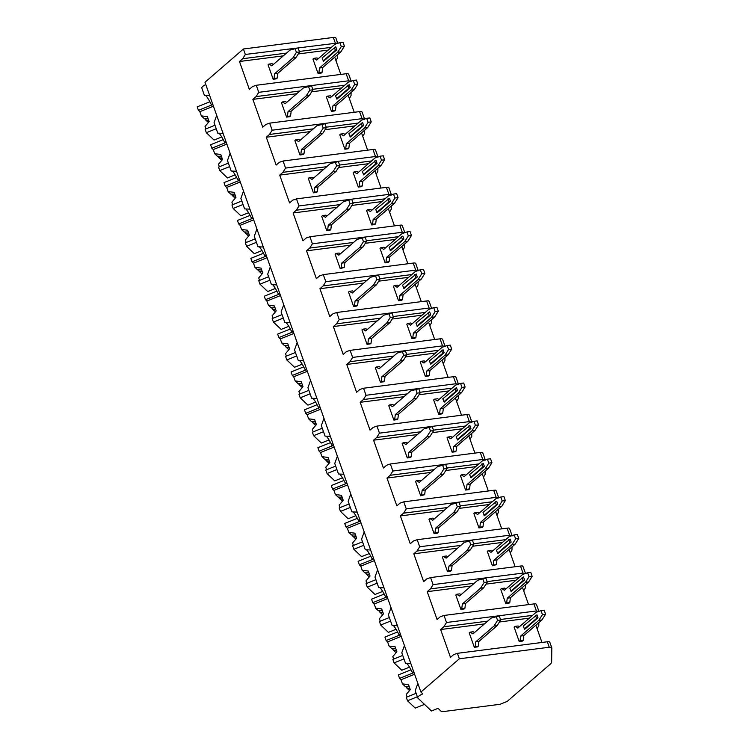 <?xml version="1.0" encoding="UTF-8"?>
<svg xmlns="http://www.w3.org/2000/svg" width="749" height="749" viewBox="0 0 749 749"><rect width="100%" height="100%" fill="white"/><g stroke="black" fill="none" stroke-linecap="round" stroke-linejoin="round"><path stroke-width="1.12" d="M335.87 38.087A5.515 1.601 160.5 0 0 335.842 37.918A5.515 1.601 160.5 0 0 333.314 37.45L243.416 48.994L204.973 82.268L420.91 692.057L422.839 693.892A7.162 2.078 160.5 0 0 417.764 697.881A7.162 2.078 160.5 0 0 417.933 698.143L431.461 710.998L438.034 708.348L441.114 711.278A5.515 1.601 160.5 0 0 443.511 711.55L500.051 704.294L507.204 701.401L550.169 664.223A11.02 3.202 160.5 0 0 551.639 662.032L551.807 647.885A5.515 1.601 160.5 0 0 551.779 647.707A5.515 1.601 160.5 0 0 549.251 647.239L459.352 658.783L420.91 692.057M205.788 84.581A7.162 2.078 160.5 0 0 201.827 88.082L204.374 95.282L209.673 95.554M337.668 54.602L337.63 57.71L335.945 60.65M538.831 622.644L538.793 625.752L537.099 628.701M525.414 584.772L525.377 587.881L523.691 590.83M512.007 546.91L511.97 550.019L510.284 552.959M498.591 509.039L498.562 512.147L496.868 515.087M485.183 471.168L485.146 474.276L483.461 477.216M471.776 433.297L471.739 436.405L470.044 439.345M458.36 395.425L458.322 398.534L456.637 401.483M444.953 357.554L444.915 360.672L443.23 363.611M431.546 319.692L431.508 322.8L429.814 325.74M418.129 281.821L418.092 284.929L416.407 287.869M404.722 243.949L404.685 247.058L402.999 249.997M391.315 206.078L391.278 209.186L389.583 212.126M377.899 168.207L377.861 171.315L376.176 174.264M364.491 130.345L364.454 133.453L362.769 136.393M351.084 92.473L351.047 95.582L349.352 98.522M336.301 43.816L337.181 43.096L337.799 43.554M407.184 663.876A20.935 2.93 -112 0 1 412.353 672.48L413.776 671.909M393.777 626.005A20.935 2.93 -112 0 1 398.936 634.609L400.359 634.038M380.37 588.143A20.935 2.93 -112 0 1 385.529 596.738L386.952 596.167M366.954 550.272A20.935 2.93 -112 0 1 372.122 558.866L373.545 558.295M353.547 512.4A20.935 2.93 -112 0 1 358.705 520.995L360.129 520.424M340.14 474.529A20.935 2.93 -112 0 1 345.298 483.133L346.721 482.553M326.723 436.658A20.935 2.93 -112 0 1 331.891 445.262L333.314 444.691M313.316 398.786A20.935 2.93 -112 0 1 318.475 407.39L319.898 406.819M299.909 360.924A20.935 2.93 -112 0 1 305.068 369.519L306.491 368.948M286.493 323.053A20.935 2.93 -112 0 1 291.661 331.648L293.084 331.077M273.085 285.182A20.935 2.93 -112 0 1 278.244 293.777L279.667 293.205M259.678 247.31A20.935 2.93 -112 0 1 264.837 255.915L266.26 255.334M246.262 209.439A20.935 2.93 -112 0 1 251.43 218.043L252.853 217.472M232.855 171.568A20.935 2.93 -112 0 1 238.013 180.172L239.437 179.601M219.448 133.706A20.935 2.93 -112 0 1 224.606 142.301L226.029 141.73M206.031 95.835A20.935 2.93 -112 0 1 211.199 104.429L212.622 103.858M417.848 683.406L415.218 690.681L417.764 697.881M216.695 115.365L214.055 122.63L217.781 133.153L223.09 133.416M404.441 645.544L401.801 652.81L405.527 663.333L410.827 663.595M391.025 607.673L388.394 614.938L392.12 625.462L397.419 625.724M377.618 569.802L374.987 577.067L378.704 587.591L384.012 587.853M364.211 531.93L361.57 539.196L365.297 549.719L370.596 549.981M350.794 494.059L348.163 501.334L351.89 511.848L357.189 512.119M337.387 456.188L334.747 463.462L338.473 473.986L343.782 474.248M323.971 418.326L321.34 425.591L325.066 436.115L330.365 436.377M310.563 380.455L307.933 387.72L311.659 398.243L316.958 398.505M297.156 342.583L294.516 349.849L298.242 360.372L303.551 360.634M283.74 304.712L281.109 311.977L284.835 322.501L290.135 322.772M270.333 266.841L267.702 274.115L271.428 284.629L276.727 284.901M256.926 228.969L254.286 236.244L258.012 246.767L263.32 247.03M243.509 191.107L240.878 198.373L244.605 208.896L249.904 209.158M230.102 153.236L227.471 160.501L231.198 171.025L236.497 171.287M402.728 655.431L392.86 659.41L394.096 662.893L403.964 658.905M400.603 634.712L386.175 640.526L384.939 637.043L397.579 631.95M386.175 640.526L387.589 641.874L389.059 646.022L391.746 648.578L395.753 648.587M392.167 648.54A6.61 0.927 -112 0 1 392.223 648.587A6.61 0.927 -112 0 1 393.169 649.926L395.369 652.023L396.53 652.173M389.059 646.022L395.116 646.79L396.876 651.761L392.804 656.611L393.684 659.083M409.488 667.144L401.82 670.243L394.096 662.893M393.169 649.926L396.511 650.731M387.589 641.874L401.192 636.388M389.321 617.56L379.453 621.539L380.679 625.022L390.557 621.043M387.196 596.841L372.759 602.655L371.532 599.181L384.171 594.079M372.759 602.655L374.182 604.003L375.642 608.151L378.339 610.707L382.336 610.716M378.751 610.669A6.61 0.927 -112 0 1 378.807 610.716A6.61 0.927 -112 0 1 379.752 612.055L381.953 614.152L383.123 614.302M375.642 608.151L381.7 608.918L383.46 613.89L379.397 618.74L380.267 621.211M396.081 629.272L388.403 632.371L380.679 625.022M379.752 612.055L383.095 612.86M374.182 604.003L387.785 598.517M375.914 579.689L366.036 583.668L367.272 587.15L377.14 583.171M373.779 558.969L359.351 564.783L358.116 561.31L370.764 556.207M359.351 564.783L360.765 566.132L362.235 570.279L364.922 572.835L368.929 572.854M365.343 572.798A6.61 0.927 -112 0 1 365.4 572.845A6.61 0.927 -112 0 1 366.345 574.193L368.545 576.281L369.706 576.43M362.235 570.279L368.293 571.047L370.053 576.018L365.989 580.868L366.86 583.34M382.664 591.41L374.996 594.5L367.272 587.15M366.345 574.193L369.688 574.989M360.765 566.132L374.378 560.645M362.497 541.817L352.629 545.806L353.856 549.279L363.733 545.3M360.372 521.098L345.944 526.912L344.709 523.439L357.348 518.336M345.944 526.912L347.358 528.26L348.828 532.408L351.515 534.964L355.522 534.983M351.936 534.926A6.61 0.927 -112 0 1 351.993 534.973A6.61 0.927 -112 0 1 352.938 536.321L355.138 538.409L356.299 538.559M348.828 532.408L354.886 533.185L356.646 538.147L352.573 543.006L353.453 545.469M369.257 553.539L361.589 556.629L353.856 549.279M352.938 536.321L356.271 537.117M347.358 528.26L360.962 522.774M349.09 503.955L339.222 507.934L340.449 511.408L350.326 507.429M346.956 483.227L332.528 489.05L331.301 485.567L343.941 480.474M332.528 489.05L333.951 490.398L335.412 494.537L338.108 497.102L342.106 497.111M338.52 497.055A6.61 0.927 -112 0 1 338.576 497.111A6.61 0.927 -112 0 1 339.522 498.45L341.722 500.547L342.892 500.688M335.412 494.537L341.469 495.314L343.229 500.285L339.166 505.135L340.037 507.597M355.85 515.668L348.173 518.757L340.449 511.408M339.522 498.45L342.864 499.246M333.951 490.398L347.555 484.912M335.683 466.084L325.806 470.063L327.041 473.537L336.91 469.557M333.548 445.355L319.121 451.179L317.885 447.696L330.534 442.603M319.121 451.179L320.535 452.527L322.004 456.675L324.692 459.231L328.699 459.24M325.113 459.184A6.61 0.927 -112 0 1 325.169 459.24A6.61 0.927 -112 0 1 326.115 460.579L328.315 462.676L329.476 462.826M322.004 456.675L328.062 457.442L329.822 462.414L325.759 467.264L326.63 469.726M342.433 477.796L334.766 480.895L327.041 473.537M326.115 460.579L329.457 461.384M320.535 452.527L334.148 447.041M322.267 428.213L312.399 432.192L313.625 435.675L323.502 431.696M320.141 407.493L305.714 413.308L304.478 409.825L317.117 404.732M305.714 413.308L307.127 414.656L308.597 418.803L311.284 421.359L315.292 421.369M311.706 421.322A6.61 0.927 -112 0 1 311.762 421.369A6.61 0.927 -112 0 1 312.707 422.708L314.908 424.805L316.069 424.955M308.597 418.803L314.646 419.571L316.406 424.543L312.342 429.392L313.222 431.864M329.026 439.925L321.358 443.024L313.625 435.675M312.707 422.708L316.041 423.513M307.127 414.656L320.731 409.169M308.86 390.341L298.982 394.32L300.218 397.803L310.095 393.824M306.725 369.622L292.297 375.436L291.071 371.963L303.71 366.86M292.297 375.436L293.711 376.784L295.181 380.932L297.877 383.488L301.875 383.497M298.289 383.451A6.61 0.927 -112 0 1 298.345 383.497A6.61 0.927 -112 0 1 299.291 384.836L301.491 386.933L302.652 387.083M295.181 380.932L301.238 381.7L302.999 386.671L298.935 391.521L299.806 393.993M315.619 402.063L307.942 405.153L300.218 397.803M299.291 384.836L302.633 385.641M293.711 376.784L307.324 371.298M295.452 352.47L285.575 356.449L286.811 359.932L296.679 355.953M293.318 331.751L278.89 337.565L277.654 334.091L290.303 328.989M278.89 337.565L280.304 338.913L281.774 343.061L284.461 345.617L288.468 345.635M284.882 345.579A6.61 0.927 -112 0 1 284.938 345.626A6.61 0.927 -112 0 1 285.884 346.974L288.084 349.062L289.245 349.212M281.774 343.061L287.831 343.828L289.591 348.8L285.528 353.659L286.399 356.121M302.203 364.192L294.535 367.282L286.811 359.932M285.884 346.974L289.226 347.77M280.304 338.913L293.917 333.427M282.036 314.599L272.168 318.587L273.394 322.061L283.272 318.082M279.911 293.88L265.483 299.694L264.247 296.22L276.887 291.118M265.483 299.694L266.897 301.042L268.367 305.189L271.054 307.755L275.061 307.764M271.475 307.708A6.61 0.927 -112 0 1 271.522 307.755A6.61 0.927 -112 0 1 272.477 309.103L274.677 311.191L275.838 311.341M268.367 305.189L274.415 305.966L276.175 310.929L272.112 315.788L272.992 318.25M288.796 326.321L281.128 329.41L273.394 322.061M272.477 309.103L275.81 309.899M266.897 301.042L280.501 295.555M268.629 276.737L258.751 280.716L259.987 284.189L269.855 280.21M266.494 256.008L252.067 261.832L250.84 258.349L263.479 253.256M252.067 261.832L253.48 263.18L254.95 267.318L257.647 269.883L261.644 269.893M258.059 269.837A6.61 0.927 -112 0 1 258.115 269.893A6.61 0.927 -112 0 1 259.06 271.232L261.261 273.329L262.422 273.469M254.95 267.318L261.008 268.095L262.768 273.067L258.705 277.916L259.575 280.379M275.389 288.449L267.711 291.539L259.987 284.189M259.06 271.232L262.403 272.027M253.48 263.18L267.093 257.693M255.222 238.865L245.344 242.845L246.58 246.327L256.448 242.339M253.087 218.137L238.659 223.96L237.424 220.478L250.072 215.384M238.659 223.96L240.073 225.309L241.543 229.456L244.23 232.012L248.237 232.021M244.651 231.975A6.61 0.927 -112 0 1 244.708 232.021A6.61 0.927 -112 0 1 245.653 233.36L247.853 235.458L249.014 235.607M241.543 229.456L247.601 230.224L249.361 235.195L245.298 240.045L246.168 242.517M261.972 250.578L254.304 253.677L246.58 246.327M245.653 233.36L248.996 234.165M240.073 225.309L253.686 219.822M241.805 200.994L231.937 204.973L233.164 208.456L243.041 204.477M239.68 180.275L225.243 186.089L224.017 182.606L236.656 177.513M225.243 186.089L226.666 187.437L228.136 191.585L230.823 194.141L234.821 194.15M231.244 194.103A6.61 0.927 -112 0 1 231.291 194.15A6.61 0.927 -112 0 1 232.246 195.489L234.446 197.586L235.607 197.736M228.136 191.585L234.184 192.353L235.944 197.324L231.881 202.174L232.761 204.646M248.565 212.707L240.897 215.806L233.164 208.456M232.246 195.489L235.579 196.294M226.666 187.437L240.27 181.951M228.398 163.123L218.521 167.102L219.757 170.585L229.625 166.606M226.264 142.404L211.836 148.218L210.609 144.744L223.249 139.642M211.836 148.218L213.25 149.566L214.72 153.714L217.407 156.269L221.414 156.288M217.828 156.232A6.61 0.927 -112 0 1 217.884 156.279A6.61 0.927 -112 0 1 218.83 157.627L221.03 159.715L222.191 159.865M214.72 153.714L220.777 154.481L222.537 159.453L218.474 164.303L219.345 166.774M235.158 174.845L227.481 177.934L219.757 170.585M218.83 157.627L222.172 158.423M213.25 149.566L226.863 144.08M214.991 125.252L205.114 129.231L206.35 132.713L216.218 128.734M212.856 104.532L198.429 110.346L197.193 106.873L209.842 101.77M198.429 110.346L199.843 111.695L201.312 115.842L204 118.398L208.007 118.417M204.421 118.361A6.61 0.927 -112 0 1 204.477 118.408A6.61 0.927 -112 0 1 205.423 119.756L207.623 121.844L208.784 121.993M201.312 115.842L207.37 116.619L209.13 121.581L205.067 126.441L205.938 128.903M221.741 136.973L214.074 140.063L206.35 132.713M205.423 119.756L208.765 120.552M199.843 111.695L213.446 106.208M347.976 73.58L348.716 74.366L347.976 73.58L346.16 73.73L256.261 85.274L252.525 86.556L249.333 89.328L239.474 61.493L283.3 55.866M256.261 85.274L258.761 92.333L348.659 80.789L351.215 81.426M361.392 111.451L362.123 112.238L361.392 111.451L359.567 111.601L269.668 123.145L265.942 124.418L262.74 127.19L252.881 99.364L256.083 96.593L258.761 92.333M269.668 123.145L272.168 130.204L362.067 118.66L364.623 119.297M374.8 149.323L375.539 150.109L374.8 149.323L372.983 149.472L283.075 161.016L279.349 162.29L276.147 165.061L266.298 137.236L269.49 134.464L272.168 130.204M283.075 161.016L285.575 168.066L375.483 156.522L378.03 157.168M388.207 187.194L388.946 187.98L388.207 187.194L386.39 187.334L296.492 198.878L292.756 200.161L289.563 202.932L279.705 175.097L282.907 172.336L285.575 168.066M296.492 198.878L298.991 205.938L388.89 194.394L391.446 195.04M401.623 225.065L402.353 225.852L401.623 225.065L399.797 225.206L309.899 236.75L306.172 238.032L302.971 240.803L293.112 212.969L296.314 210.197L298.991 205.938M309.899 236.75L312.399 243.809L402.297 232.265L404.853 232.902M415.03 262.936L415.77 263.714L415.03 262.936L413.214 263.077L323.306 274.621L319.58 275.904L316.378 278.675L306.528 250.84L309.73 248.069L312.399 243.809M323.306 274.621L325.806 281.68L415.714 270.136L418.26 270.773M428.437 300.798L429.177 301.585L428.437 300.798L426.621 300.948L336.722 312.492L332.996 313.775L329.794 316.546L319.935 288.711L323.137 285.94L325.806 281.68M336.722 312.492L339.222 319.551L429.121 308.008L431.677 308.644M441.854 338.67L442.584 339.456L441.854 338.67L440.028 338.82L350.129 350.363L346.403 351.637L343.201 354.408L333.342 326.583L336.544 323.811L339.222 319.551M350.129 350.363L352.629 357.423L442.528 345.879L445.084 346.515M455.261 376.541L456.001 377.327L455.261 376.541L453.445 376.691L363.546 388.235L359.81 389.508L356.608 392.279L346.759 364.454L349.961 361.683L352.629 357.423M363.546 388.235L366.036 395.285L455.944 383.741L458.5 384.387M468.668 414.412L469.408 415.199L468.668 414.412L466.852 414.553L376.953 426.097L373.227 427.379L370.025 430.151L360.166 402.316L363.368 399.554L366.036 395.285M376.953 426.097L379.453 433.156L469.351 421.612L471.907 422.258M482.084 452.284L482.815 453.07L482.084 452.284L480.268 452.424L390.36 463.968L386.634 465.251L383.432 468.022L373.573 440.187L376.775 437.416L379.453 433.156M390.36 463.968L392.86 471.027L482.759 459.483L485.315 460.12M495.492 490.155L496.231 490.932L495.492 490.155L493.675 490.295L403.777 501.839L400.041 503.122L396.839 505.893L386.99 478.059L390.192 475.287L392.86 471.027M403.777 501.839L406.267 508.899L496.175 497.355L498.731 497.991M508.899 528.017L509.638 528.803L508.899 528.017L507.082 528.167L417.184 539.711L413.457 540.993L410.255 543.755L400.397 515.93L403.599 513.159L406.267 508.899M417.184 539.711L419.683 546.77L509.582 535.226L512.138 535.863M522.315 565.888L523.045 566.675L522.315 565.888L520.499 566.038L430.591 577.582L426.864 578.855L423.662 581.627L413.804 553.801L417.006 551.03L419.683 546.77M430.591 577.582L433.091 584.632L522.989 573.088L525.545 573.734M535.722 603.76L536.462 604.546L535.722 603.76L533.906 603.909L444.007 615.453L440.272 616.727L437.07 619.498L427.22 591.673L430.422 588.901L433.091 584.632M444.007 615.453L446.507 622.503L536.406 610.959L538.962 611.605M549.129 641.631L549.869 642.417L549.129 641.631L547.313 641.771L457.414 653.315L453.688 654.598L450.486 657.369L440.627 629.534L443.829 626.763L446.507 622.503M457.414 653.315L459.352 658.783M243.416 48.994L245.344 54.462L337.181 43.096M239.474 61.493L242.676 58.722L245.344 54.462M340.823 74.413L334.709 57.167M298.271 53.947L328.193 50.099M274.611 73.776L292.831 58.01L296.398 52.327L299.534 51.924L298.13 47.945L290.013 50.061L271.793 65.828L268.919 64.096L268.067 64.835L273.17 79.244L276.306 78.842L277.158 78.102L274.022 78.514L274.611 73.776L277.748 73.374L277.158 78.102M339.877 42.59L334.897 44.294L316.677 60.06L313.803 58.338L312.951 59.068L318.053 73.486L321.199 73.084L322.051 72.344L322.641 67.607L340.861 51.84L344.418 46.157L343.014 42.187L339.877 42.59L341.282 46.56L344.418 46.157M541.976 642.464L535.863 625.209M440.627 629.534L484.463 623.908M499.424 621.988L529.346 618.15M475.765 641.827L493.984 626.052L497.551 620.369L500.688 619.966L499.283 615.996L491.166 618.103L472.947 633.869L470.072 632.147L469.22 632.877L474.323 647.295L477.459 646.893L478.321 646.153L475.175 646.556L475.765 641.827L478.911 641.425L478.321 646.153M541.031 610.632L536.059 612.336L517.84 628.111L514.956 626.379L514.104 627.119L519.207 641.528L522.353 641.125L523.205 640.386L523.794 635.658L542.014 619.891L545.581 614.208L544.167 610.229L541.031 610.632L542.435 614.611L545.581 614.208M537.454 611.858L538.334 611.147M443.829 626.763L487.665 621.136M500.519 619.489L532.548 615.378M528.56 604.593L522.456 587.338M427.22 591.673L471.046 586.036M486.017 584.117L515.939 580.278M462.358 603.956L480.577 588.18L484.135 582.507L487.281 582.095L485.876 578.125L477.759 580.232L459.54 595.998L456.665 594.275L455.804 595.015L460.916 609.424L464.052 609.021L464.904 608.282L461.768 608.684L462.358 603.956L465.494 603.554L464.904 608.282M527.614 572.76L522.643 574.474L504.423 590.24L501.549 588.508L500.697 589.248L505.8 603.657L508.936 603.254L509.797 602.514L510.387 597.786L528.607 582.02L532.164 576.337L530.76 572.358L527.614 572.76L529.028 576.739L532.164 576.337M524.047 573.987L524.927 573.275M430.422 588.901L474.248 583.265M487.112 581.617L519.141 577.507M460.916 609.424L461.768 608.684M482.731 578.528L484.135 582.507M487.281 582.095L483.714 587.778L465.494 603.554M480.577 588.18L483.714 587.778M456.665 594.275L459.802 593.873L461.103 594.65M505.8 603.657L506.652 602.917L507.242 598.189L525.461 582.422L529.028 576.739M511.239 591.476L524.581 579.932L523.523 576.955L509.826 588.152L511.239 591.476M525.461 582.422L528.607 582.02M501.549 588.508L504.695 588.105L505.987 588.883M506.652 602.917L509.797 602.514M507.242 598.189L510.387 597.786M510.884 591.13L523.148 580.512L522.09 577.535M524.581 579.932L523.148 580.512M515.153 566.721L509.048 549.466M413.804 553.801L457.639 548.174M472.6 546.246L502.523 542.407M448.941 566.085L467.161 550.318L470.728 544.635L473.874 544.233L472.46 540.254L464.352 542.36L446.132 558.136L443.249 556.404L442.397 557.144L447.499 571.553L450.645 571.15L451.497 570.41L448.351 570.813L448.941 566.085L452.087 565.682L451.497 570.41M514.207 534.889L509.236 536.602L491.016 552.369L488.142 550.637L487.281 551.376L492.393 565.795L496.381 564.652L496.971 559.915L515.19 544.149L518.757 538.465L517.353 534.486L514.207 534.889L515.612 538.868L518.757 538.465M510.631 536.115L511.52 535.404M417.006 551.03L460.841 545.403M473.696 543.746L505.725 539.636M447.499 571.553L448.351 570.813M469.323 540.656L470.728 544.635M473.874 544.233L470.306 549.916L452.087 565.682M467.161 550.318L470.306 549.916M443.249 556.404L446.395 556.001L447.696 556.779M492.393 565.795L493.245 565.055L493.834 560.318L512.054 544.551L515.612 538.868M497.832 553.614L511.174 542.07L510.116 539.083L496.409 550.281L497.832 553.614M512.054 544.551L515.19 544.149M488.142 550.637L491.278 550.234L492.58 551.021M493.245 565.055L496.381 564.652M493.834 560.318L496.971 559.915M497.467 553.268L509.741 542.641L508.683 539.664M511.174 542.07L509.741 542.641M501.746 528.85L495.632 511.595M400.397 515.93L444.232 510.303M459.193 508.384L489.116 504.536M435.534 528.214L453.754 512.447L457.321 506.764L460.457 506.361L459.053 502.382L450.935 504.489L432.716 520.265L429.842 518.533L428.99 519.272L434.092 533.681L437.229 533.279L438.09 532.539L434.944 532.942L435.534 528.214L438.68 527.811L438.09 532.539M500.8 497.027L495.829 498.731L477.609 514.497L474.726 512.765L473.874 513.505L478.976 527.923L482.122 527.521L482.974 526.781L483.564 522.044L501.783 506.277L505.35 500.594L503.937 496.624L500.8 497.027L502.204 500.997L505.35 500.594M497.224 498.254L498.104 497.533M403.599 513.159L447.434 507.532M460.289 505.875L492.318 501.764M434.092 533.681L434.944 532.942M455.907 502.785L457.321 506.764M460.457 506.361L456.899 512.044L438.68 527.811M453.754 512.447L456.899 512.044M429.842 518.533L432.978 518.13L434.28 518.907M478.976 527.923L479.828 527.184L480.418 522.446L498.637 506.68L502.204 500.997M484.425 515.743L497.757 504.199L496.709 501.212L483.002 512.41L484.425 515.743M498.637 506.68L501.783 506.277M474.726 512.765L477.871 512.363L479.173 513.149M479.828 527.184L482.974 526.781M480.418 522.446L483.564 522.044M484.06 515.396L496.334 504.77L495.276 501.793M497.757 504.199L496.334 504.77M488.329 490.979L482.225 473.733M386.99 478.059L430.815 472.432M445.786 470.512L475.709 466.664M422.127 490.342L440.346 474.576L443.904 468.893L447.05 468.49L445.646 464.511L437.528 466.627L419.309 482.393L416.435 480.661L415.573 481.401L420.676 495.819L424.674 494.677L421.537 495.08L422.127 490.342L425.263 489.94L424.674 494.677M487.384 459.156L482.412 460.86L464.193 476.626L461.318 474.903L460.466 475.643L465.569 490.052L468.705 489.649L469.567 488.91L470.157 484.182L488.376 468.406L491.934 462.723L490.529 458.753L487.384 459.156L488.797 463.125L491.934 462.723M483.817 460.382L484.697 459.661M390.192 475.287L434.017 469.66M446.881 468.013L478.911 463.893M420.676 495.819L421.537 495.08M442.5 464.914L443.904 468.893M447.05 468.49L443.483 474.173L425.263 489.94M440.346 474.576L443.483 474.173M416.435 480.661L419.571 480.259L420.872 481.045M465.569 490.052L466.421 489.312L467.011 484.584L485.23 468.808L488.797 463.125M471.009 477.871L484.35 466.327L483.292 463.341L469.595 474.538L471.009 477.871M485.23 468.808L488.376 468.406M461.318 474.903L464.455 474.501L465.756 475.278M466.421 489.312L469.567 488.91M467.011 484.584L470.157 484.182M470.653 477.525L482.918 466.908L481.86 463.921M484.35 466.327L482.918 466.908M474.922 453.108L468.818 435.862M373.573 440.187L417.408 434.56M432.37 432.641L462.292 428.793M408.711 452.471L426.93 436.704L430.497 431.021L433.643 430.619L432.229 426.649L424.121 428.756L405.902 444.522L403.018 442.79L402.166 443.53L407.269 457.948L410.415 457.545L411.267 456.806L408.121 457.208L408.711 452.471L411.856 452.068L411.267 456.806M473.977 421.284L469.005 422.988L450.786 438.764L447.911 437.032L447.05 437.772L452.153 452.181L455.298 451.778L456.15 451.038L456.74 446.31L474.96 430.535L478.527 424.861L477.122 420.882L473.977 421.284L475.381 425.263L478.527 424.861M470.4 422.511L471.29 421.799M376.775 437.416L420.61 431.789M433.465 430.141L465.494 426.031M407.269 457.948L408.121 457.208M429.093 427.052L430.497 431.021M433.643 430.619L430.076 436.302L411.856 452.068M426.93 436.704L430.076 436.302M403.018 442.79L406.164 442.387L407.456 443.174M452.153 452.181L453.014 451.441L453.604 446.713L471.823 430.947L475.381 425.263M457.602 440L470.943 428.456L469.885 425.479L456.178 436.676L457.602 440M471.823 430.947L474.96 430.535M447.911 437.032L451.048 436.63L452.349 437.407M453.014 451.441L456.15 451.038M453.604 446.713L456.74 446.31M457.236 439.654L469.511 429.037L468.453 426.05M470.943 428.456L469.511 429.037M461.515 415.246L455.401 397.991M360.166 402.316L404.001 396.689M418.963 394.77L448.885 390.931M395.303 414.609L413.523 398.833L417.09 393.15L420.226 392.748L418.822 388.778L410.705 390.884L392.485 406.651L389.611 404.928L388.759 405.668L393.862 420.077L396.998 419.674L397.859 418.934L394.714 419.337L395.303 414.609L398.449 414.206L397.859 418.934M460.569 383.413L455.598 385.117L437.379 400.893L434.495 399.161L433.643 399.9L438.745 414.309L441.891 413.907L442.743 413.167L443.333 408.439L461.553 392.673L465.12 386.99L463.706 383.011L460.569 383.413L461.974 387.392L465.12 386.99M456.993 384.64L457.873 383.928M363.368 399.554L407.194 393.918M420.058 392.27L452.087 388.16M393.862 420.077L394.714 419.337M415.676 389.18L417.09 393.15M420.226 392.748L416.669 398.431L398.449 414.206M413.523 398.833L416.669 398.431M389.611 404.928L392.748 404.526L394.049 405.303M438.745 414.309L439.597 413.57L440.187 408.842L458.407 393.075L461.974 387.392M444.194 402.129L457.527 390.585L456.478 387.608L442.771 398.805L444.194 402.129M458.407 393.075L461.553 392.673M434.495 399.161L437.641 398.758L438.933 399.535M439.597 413.57L442.743 413.167M440.187 408.842L443.333 408.439M443.829 401.782L456.094 391.165L455.046 388.179M457.527 390.585L456.094 391.165M448.099 377.374L441.994 360.119M346.759 364.454L390.585 358.818M405.555 356.899L435.478 353.06M381.896 376.738L400.116 360.962L403.674 355.288L406.819 354.886L405.415 350.906L397.298 353.013L379.078 368.789L376.195 367.057L375.343 367.796L380.445 382.205L383.591 381.803L384.443 381.063L381.307 381.466L381.896 376.738L385.033 376.335L384.443 381.063M447.153 345.542L442.182 347.255L423.962 363.022L421.088 361.29L420.236 362.029L425.338 376.438L428.475 376.035L429.336 375.296L429.926 370.568L448.145 354.801L451.703 349.118L450.299 345.139L447.153 345.542L448.567 349.521L451.703 349.118M443.586 346.768L444.466 346.057M349.961 361.683L393.787 356.056M406.651 354.399L438.671 350.289M380.445 382.205L381.307 381.466M402.269 351.309L403.674 355.288M406.819 354.886L403.252 360.559L385.033 376.335M400.116 360.962L403.252 360.559M376.195 367.057L379.34 366.654L380.642 367.431M425.338 376.438L426.19 375.708L426.78 370.97L445 355.204L448.567 349.521M430.778 364.257L444.12 352.713L443.062 349.736L429.364 360.934L430.778 364.257M445 355.204L448.145 354.801M421.088 361.29L424.224 360.887L425.526 361.664M426.19 375.708L429.336 375.296M426.78 370.97L429.926 370.568M430.413 363.911L442.687 353.294L441.629 350.317M444.12 352.713L442.687 353.294M434.692 339.503L428.587 322.248M333.342 326.583L377.178 320.956M392.139 319.027L422.062 315.189M368.48 338.866L386.699 323.1L390.266 317.417L393.412 317.014L391.999 313.035L383.891 315.142L365.671 330.918L362.788 329.186L361.936 329.925L367.038 344.334L370.184 343.931L371.036 343.192L367.89 343.594L368.48 338.866L371.626 338.464L371.036 343.192M433.746 307.67L428.774 309.384L410.555 325.15L407.671 323.418L406.819 324.158L411.922 338.576L415.068 338.173L415.92 337.434L416.51 332.696L434.729 316.93L438.296 311.247L436.892 307.268L433.746 307.67L435.15 311.65L438.296 311.247M430.169 308.897L431.059 308.185M336.544 323.811L380.38 318.185M393.234 316.527L425.263 312.417M367.038 344.334L367.89 343.594M388.862 313.438L390.266 317.417M393.412 317.014L389.845 322.697L371.626 338.464M386.699 323.1L389.845 322.697M362.788 329.186L365.933 328.783L367.225 329.56M411.922 338.576L412.783 337.836L413.373 333.099L431.593 317.333L435.15 311.65M417.371 326.395L430.712 314.852L429.654 311.865L415.948 323.062L417.371 326.395M431.593 317.333L434.729 316.93M407.671 323.418L410.817 323.016L412.119 323.802M412.783 337.836L415.92 337.434M413.373 333.099L416.51 332.696M417.006 326.049L429.28 315.423L428.222 312.445M430.712 314.852L429.28 315.423M421.284 301.632L415.171 284.386M319.935 288.711L363.771 283.085M378.732 281.165L408.654 277.317M355.073 300.995L373.292 285.229L376.859 279.546L379.996 279.143L378.591 275.164L370.474 277.28L352.255 293.046L349.38 291.314L348.528 292.054L353.631 306.463L356.767 306.06L357.629 305.32L354.483 305.723L355.073 300.995L358.219 300.592L357.629 305.32M420.339 269.809L415.367 271.512L397.148 287.279L394.264 285.547L393.412 286.287L398.515 300.705L401.661 300.302L402.513 299.563L403.102 294.825L421.322 279.059L424.889 273.376L423.475 269.406L420.339 269.809L421.743 273.778L424.889 273.376M416.762 271.035L417.642 270.314M323.137 285.94L366.963 280.313M379.827 278.665L411.856 274.546M353.631 306.463L354.483 305.723M375.446 275.566L376.859 279.546M379.996 279.143L376.438 284.826L358.219 300.592M373.292 285.229L376.438 284.826M349.38 291.314L352.517 290.912L353.818 291.689M398.515 300.705L399.367 299.965L399.957 295.237L418.176 279.461L421.743 273.778M403.964 288.524L417.296 276.98L416.247 273.994L402.541 285.191L403.964 288.524M418.176 279.461L421.322 279.059M394.264 285.547L397.41 285.144L398.702 285.931M399.367 299.965L402.513 299.563M399.957 295.237L403.102 294.825M403.599 288.178L415.864 277.551L414.815 274.574M417.296 276.98L415.864 277.551M407.868 263.76L401.764 246.515M306.528 250.84L350.354 245.213M365.325 243.294L395.247 239.446M341.666 263.124L359.885 247.357L363.443 241.674L366.589 241.272L365.184 237.293L357.067 239.408L338.848 255.175L335.964 253.443L335.112 254.183L340.215 268.601L344.212 267.459L341.076 267.861L341.666 263.124L344.802 262.721L344.212 267.459M406.922 231.937L401.951 233.641L383.731 249.408L380.857 247.685L380.005 248.425L385.108 262.833L388.244 262.431L389.106 261.691L389.695 256.963L407.915 241.187L411.473 235.504L410.068 231.535L406.922 231.937L408.336 235.907L411.473 235.504M403.355 233.164L404.235 232.443M309.73 248.069L353.556 242.442M366.42 240.794L398.44 236.675M340.215 268.601L341.076 267.861M362.039 237.695L363.443 241.674M366.589 241.272L363.022 246.955L344.802 262.721M359.885 247.357L363.022 246.955M335.964 253.443L339.11 253.04L340.411 253.827M385.108 262.833L385.96 262.094L386.55 257.366L404.769 241.59L408.336 235.907M390.547 250.653L403.889 239.109L402.831 236.122L389.134 247.329L390.547 250.653M404.769 241.59L407.915 241.187M380.857 247.685L383.994 247.282L385.295 248.059M385.96 262.094L389.106 261.691M386.55 257.366L389.695 256.963M390.182 250.306L402.456 239.689L401.398 236.703M403.889 239.109L402.456 239.689M394.461 225.898L388.347 208.643M293.112 212.969L336.947 207.342M351.908 205.423L381.831 201.584M328.249 225.262L346.469 209.486L350.036 203.803L353.182 203.4L351.768 199.431L343.651 201.537L325.431 217.304L322.557 215.572L321.705 216.311L326.807 230.729L329.953 230.327L330.805 229.587L327.659 229.99L328.249 225.262L331.395 224.85L330.805 229.587M393.515 194.066L388.544 195.77L370.324 211.546L367.441 209.814L366.589 210.553L371.691 224.962L374.837 224.56L375.689 223.82L376.279 219.092L394.498 203.316L398.065 197.642L396.661 193.663L393.515 194.066L394.92 198.045L398.065 197.642M389.939 195.292L390.828 194.581M296.314 210.197L340.149 204.571M353.004 202.923L385.033 198.813M326.807 230.729L327.659 229.99M348.631 199.833L350.036 203.803M353.182 203.4L349.614 209.083L331.395 224.85M346.469 209.486L349.614 209.083M322.557 215.572L325.703 215.169L326.995 215.955M371.691 224.962L372.553 224.223L373.142 219.494L391.362 203.728L394.92 198.045M377.14 212.782L390.482 201.238L389.424 198.26L375.717 209.458L377.14 212.782M391.362 203.728L394.498 203.316M367.441 209.814L370.586 209.411L371.888 210.188M372.553 224.223L375.689 223.82M373.142 219.494L376.279 219.092M376.775 212.435L389.049 201.818L387.991 198.831M390.482 201.238L389.049 201.818M381.054 188.027L374.94 170.772M279.705 175.097L323.531 169.471M338.501 167.551L368.424 163.713M314.842 187.39L333.062 171.615L336.629 165.932L339.765 165.529L338.361 161.559L330.243 163.666L312.024 179.432L309.15 177.71L308.298 178.449L313.4 192.858L316.537 192.456L317.389 191.716L314.252 192.118L314.842 187.39L317.979 186.988L317.389 191.716M380.108 156.195L375.127 157.899L356.908 173.674L354.034 171.942L353.182 172.682L358.284 187.091L361.43 186.688L362.282 185.949L362.872 181.221L381.091 165.454L384.658 159.771L383.245 155.792L380.108 156.195L381.513 160.174L384.658 159.771M376.532 157.421L377.412 156.71M282.907 172.336L326.733 166.699M339.597 165.052L371.626 160.941M313.4 192.858L314.252 192.118M335.215 161.962L336.629 165.932M339.765 165.529L336.207 171.212L317.979 186.988M333.062 171.615L336.207 171.212M309.15 177.71L312.286 177.307L313.588 178.084M358.284 187.091L359.136 186.351L359.726 181.623L377.945 165.857L381.513 160.174M363.733 174.91L377.065 163.366L376.007 160.389L362.31 171.587L363.733 174.91M377.945 165.857L381.091 165.454M354.034 171.942L357.179 171.54L358.471 172.317M359.136 186.351L362.282 185.949M359.726 181.623L362.872 181.221M363.368 174.564L375.633 163.947L374.584 160.96M377.065 163.366L375.633 163.947M367.637 150.156L361.533 132.901M266.298 137.236L310.123 131.609M325.094 129.68L355.007 125.841M301.435 149.519L319.654 133.753L323.212 128.07L326.358 127.667L324.944 123.688L316.836 125.795L298.617 141.57L295.733 139.838L294.881 140.578L299.984 154.987L303.13 154.584L303.982 153.845L300.845 154.247L301.435 149.519L304.571 149.117L303.982 153.845M366.692 118.323L361.72 120.037L343.501 135.803L340.626 134.071L339.774 134.811L344.877 149.22L348.013 148.817L348.865 148.077L349.455 143.349L367.675 127.583L371.242 121.9L369.837 117.921L366.692 118.323L368.105 122.302L371.242 121.9M363.125 119.55L364.005 118.838M269.49 134.464L313.325 128.837M326.19 127.18L358.209 123.07M299.984 154.987L300.845 154.247M321.808 124.091L323.212 128.07M326.358 127.667L322.791 133.341L304.571 149.117M319.654 133.753L322.791 133.341M295.733 139.838L298.879 139.436L300.18 140.213M344.877 149.22L345.729 148.489L346.319 143.752L364.538 127.985L368.105 122.302M350.317 137.048L363.658 125.504L362.6 122.518L348.903 133.715L350.317 137.048M364.538 127.985L367.675 127.583M340.626 134.071L343.763 133.668L345.064 134.446M345.729 148.489L348.865 148.077M346.319 143.752L349.455 143.349M349.952 136.702L362.226 126.075L361.168 123.098M363.658 125.504L362.226 126.075M354.23 112.284L348.116 95.029M252.881 99.364L296.716 93.737M311.678 91.809L341.6 87.97M288.019 111.648L306.238 95.881L309.805 90.198L312.942 89.796L311.537 85.817L303.42 87.923L285.2 103.699L282.326 101.967L281.474 102.707L286.577 117.116L289.723 116.713L290.575 115.973L287.429 116.376L288.019 111.648L291.164 111.245L290.575 115.973M353.285 80.461L348.313 82.165L330.094 97.932L327.21 96.2L326.358 96.939L331.461 111.358L334.606 110.955L335.458 110.215L336.048 105.478L354.268 89.711L357.835 84.028L356.421 80.049L353.285 80.461L354.689 84.431L357.835 84.028M349.708 81.678L350.598 80.967M256.083 96.593L299.918 90.966M312.773 89.309L344.802 85.199M286.577 117.116L287.429 116.376M308.401 86.219L309.805 90.198M312.942 89.796L309.384 95.479L291.164 111.245M306.238 95.881L309.384 95.479M282.326 101.967L285.472 101.564L286.764 102.341M331.461 111.358L332.322 110.618L332.912 105.881L351.131 90.114L354.689 84.431M336.91 99.177L350.251 87.633L349.193 84.646L335.486 95.844L336.91 99.177M351.131 90.114L354.268 89.711M327.21 96.2L330.356 95.797L331.657 96.584M332.322 110.618L335.458 110.215M332.912 105.881L336.048 105.478M336.544 98.831L348.819 88.204L347.761 85.227M350.251 87.633L348.819 88.204M242.676 58.722L286.502 53.095M299.366 51.447L331.395 47.327M474.323 647.295L475.175 646.556M496.138 616.399L497.551 620.369M500.688 619.966L497.13 625.649L478.911 641.425M493.984 626.052L497.13 625.649M470.072 632.147L473.218 631.735L474.51 632.521M519.207 641.528L520.059 640.788L520.649 636.06L538.868 620.294L542.435 614.611M524.656 629.347L537.988 617.803L536.939 614.826L523.233 626.024L524.656 629.347M538.868 620.294L542.014 619.891M514.956 626.379L518.102 625.977L519.403 626.754M520.059 640.788L523.205 640.386M520.649 636.06L523.794 635.658M524.291 629.001L536.565 618.384L535.507 615.397M537.988 617.803L536.565 618.384M273.17 79.244L274.022 78.514M294.984 48.348L296.398 52.327M299.534 51.924L295.967 57.607L277.748 73.374M292.831 58.01L295.967 57.607M268.919 64.096L272.056 63.693L273.357 64.47M318.053 73.486L318.905 72.747L319.495 68.019L337.715 52.243L341.282 46.56M323.502 61.306L336.835 49.762L335.777 46.775L322.079 57.973L323.502 61.306M337.715 52.243L340.861 51.84M313.803 58.338L316.949 57.926L318.241 58.712M318.905 72.747L322.051 72.344M319.495 68.019L322.641 67.607M323.137 60.959L335.402 50.333L334.354 47.356M336.835 49.762L335.402 50.333M416.144 693.302L406.267 697.282L407.503 700.755L417.371 696.776M414.01 672.574L399.582 678.397L398.346 674.915L410.995 669.821M399.582 678.397L400.996 679.746L402.466 683.884L405.153 686.449L409.16 686.459M405.574 686.402A6.61 0.927 -112 0 1 405.63 686.459A6.61 0.927 -112 0 1 406.576 687.797L408.776 689.895L409.937 690.035M402.466 683.884L408.523 684.661L410.283 689.632L406.22 694.482L407.091 696.944M424.496 704.378L415.227 708.105L407.503 700.755M406.576 687.797L409.918 688.603M400.996 679.746L414.609 674.259M547.313 641.771L549.251 647.239M533.906 603.909L536.406 610.959M520.499 566.038L522.989 573.088M507.082 528.167L509.582 535.226M493.675 490.295L496.175 497.355M480.268 452.424L482.759 459.483M466.852 414.553L469.351 421.612M453.445 376.691L455.944 383.741M440.028 338.82L442.528 345.879M426.621 300.948L429.121 308.008M413.214 263.077L415.714 270.136M399.797 225.206L402.297 232.265M386.39 187.334L388.89 194.394M372.983 149.472L375.483 156.522M359.567 111.601L362.067 118.66M346.16 73.73L348.659 80.789M333.314 37.45L335.252 42.918M549.832 642.211L551.779 647.707M536.424 604.34L538.906 611.362M523.008 566.469L525.498 573.491M509.601 528.597L512.082 535.619M496.184 490.735L498.675 497.748M482.777 452.864L485.268 459.886M469.37 414.993L471.851 422.015M455.954 377.122L458.444 384.143M442.547 339.25L445.037 346.272M429.14 301.379L431.621 308.401M415.723 263.517L418.214 270.529M402.316 225.646L404.806 232.667M388.909 187.774L391.39 194.796M375.492 149.903L377.983 156.925M362.085 112.032L364.566 119.054M348.678 74.17L351.159 81.182M335.842 37.918L337.752 43.32"/></g></svg>
